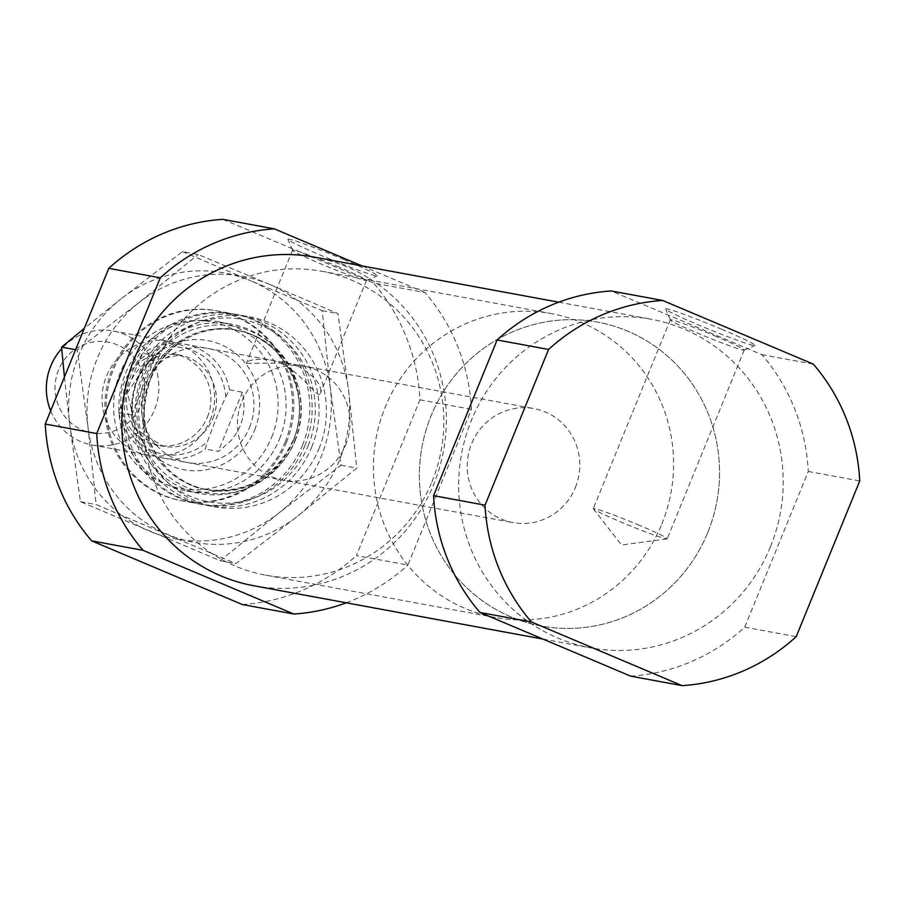 <?xml version="1.0" encoding="UTF-8"?>
<svg xmlns="http://www.w3.org/2000/svg" width="905" height="905" viewBox="0 0 905 905"><rect width="100%" height="100%" fill="white"/><g stroke="black" fill="none" stroke-linecap="round" stroke-linejoin="round"><path stroke-width="0.68" stroke-dasharray="4.53 3.39" d="M298.435 366.468L286.625 362.996L246.375 363.391C248.23 359.851 255.617 358.606 268.536 359.658C295.731 362.351 317.949 400.87 320.28 393.551C322.565 385.575 315.291 376.548 298.435 366.468M339.013 267.043A39.922 2.025 -157.8 0 0 292.553 250.199A39.922 2.025 -157.8 0 0 292.564 250.312A39.922 2.025 -157.8 0 0 328.753 267.167A39.922 2.025 -157.8 0 0 366.401 280.448A39.922 2.025 -157.8 0 0 366.48 280.369A39.922 2.025 -157.8 0 0 339.013 267.043M222.856 219.349L373.561 283.039L425.033 292.53A193.161 187.426 100.4 0 1 471.437 409.332L407.895 565.037L356.423 555.546L419.965 399.84A193.161 187.426 100.4 0 0 373.561 283.039M242.359 604.54A193.161 187.426 100.4 0 0 356.423 555.546M319.046 448.473A96.575 93.713 100.4 0 0 250.119 316.965A96.575 93.713 100.4 0 0 140.456 394.953A96.575 93.713 100.4 0 0 215.096 506.924A96.575 93.713 100.4 0 0 319.046 448.473M419.965 399.84L471.437 409.332M346.253 602.809A193.161 187.426 100.4 0 0 407.895 565.037M253.773 585.75A167.086 162.119 100.4 0 0 433.619 484.627A167.086 162.119 100.4 0 0 314.386 257.133M362.057 265.923L425.033 292.53M630.672 676.148A193.161 187.426 100.4 0 0 744.736 627.165L808.278 471.46A193.161 187.426 100.4 0 0 761.874 354.658L611.169 290.969M770.46 546.756A167.086 162.119 100.4 0 0 651.227 319.25A167.086 162.119 100.4 0 0 461.493 454.163A167.086 162.119 100.4 0 0 590.614 647.867A167.086 162.119 100.4 0 0 770.46 546.756M761.874 354.658L813.346 364.149M808.278 471.46L859.75 480.951M744.736 627.165L796.208 636.656M271.681 437.217A84.731 82.208 100.4 0 0 185.616 321.298A84.731 82.208 100.4 0 0 130.241 456.991A84.731 82.208 100.4 0 0 271.681 437.217M254.622 430.011A65.669 63.723 100.4 0 0 187.923 340.156A65.669 63.723 100.4 0 0 144.992 445.339A65.669 63.723 100.4 0 0 254.622 430.011M285.098 442.217A96.575 93.713 100.4 0 0 216.182 310.709A96.575 93.713 100.4 0 0 106.507 388.686A96.575 93.713 100.4 0 0 181.147 500.669A96.575 93.713 100.4 0 0 285.098 442.217M302.44 445.407A96.575 93.713 100.4 0 0 233.524 313.911A96.575 93.713 100.4 0 0 123.849 391.888A96.575 93.713 100.4 0 0 198.489 503.859A96.575 93.713 100.4 0 0 302.44 445.407M311.693 447.115A96.575 93.713 100.4 0 0 242.778 315.619A96.575 93.713 100.4 0 0 133.103 393.596A96.575 93.713 100.4 0 0 207.743 505.567A96.575 93.713 100.4 0 0 311.693 447.115M721.907 329.341A48.293 2.444 -157.8 0 0 665.718 309.114A48.293 2.444 -157.8 0 0 709.497 329.488A48.293 2.444 -157.8 0 0 755.019 345.552A48.293 2.444 -157.8 0 0 721.907 329.341M344.16 259.678A48.293 2.444 -157.8 0 0 287.971 239.452A48.293 2.444 -157.8 0 0 331.75 259.826A48.293 2.444 -157.8 0 0 377.283 275.889A48.293 2.444 -157.8 0 0 344.16 259.678M716.76 336.705A39.922 2.025 -157.8 0 0 670.3 319.872A39.922 2.025 -157.8 0 0 670.311 319.985A39.922 2.025 -157.8 0 0 706.5 336.83A39.922 2.025 -157.8 0 0 744.148 350.111A39.922 2.025 -157.8 0 0 744.227 350.043A39.922 2.025 -157.8 0 0 716.76 336.705M639.745 525.443A39.922 2.025 -157.8 0 0 593.273 508.61A39.922 2.025 -157.8 0 0 593.352 508.825A39.922 2.025 -157.8 0 0 620.74 521.936A39.922 2.025 -157.8 0 0 666.996 538.882A39.922 2.025 -157.8 0 0 667.211 538.78A39.922 2.025 -157.8 0 0 639.745 525.443M249.542 427.42A57.943 56.223 100.4 0 0 208.195 348.516A57.943 56.223 100.4 0 0 142.39 395.304A57.943 56.223 100.4 0 0 187.177 462.489A57.943 56.223 100.4 0 0 249.542 427.42M345.586 445.136A57.943 56.223 100.4 0 0 304.238 366.231A57.943 56.223 100.4 0 0 238.434 413.019A57.943 56.223 100.4 0 0 283.22 480.204A57.943 56.223 100.4 0 0 345.586 445.136M432.024 481.664A154.529 149.936 100.4 0 0 321.75 271.251A154.529 149.936 100.4 0 0 146.282 396.028A154.529 149.936 100.4 0 0 265.697 575.184A154.529 149.936 100.4 0 0 432.024 481.664M707.755 532.513A154.529 149.936 100.4 0 0 597.481 322.101A154.529 149.936 100.4 0 0 422.002 446.878A154.529 149.936 100.4 0 0 541.428 626.034A154.529 149.936 100.4 0 0 707.755 532.513A154.529 149.936 100.4 0 0 597.481 322.101A154.529 149.936 100.4 0 0 422.002 446.878A154.529 149.936 100.4 0 0 541.428 626.034A154.529 149.936 100.4 0 0 707.755 532.513M139.302 360.224L120.919 405.27A54.085 52.479 100.4 0 0 152.922 451.029A54.085 52.479 100.4 0 0 207.358 441.798L215.922 419.162L225.741 396.752A54.085 52.479 100.4 0 0 193.738 351.004A54.085 52.479 100.4 0 0 139.302 360.224L143.114 353.301L155.988 355.676L131.813 414.909C130.196 390.666 138.25 370.914 155.988 355.676M120.919 405.27L118.94 412.544A57.943 56.223 100.4 0 0 163.737 458.168A57.943 56.223 100.4 0 0 205.378 449.061L207.358 441.798M575.365 487.512A57.943 56.223 100.4 0 0 534.007 408.608A57.943 56.223 100.4 0 0 468.202 455.396A57.943 56.223 100.4 0 0 512.988 522.581A57.943 56.223 100.4 0 0 575.365 487.512M225.741 396.752L229.553 389.829L242.416 392.204L243.796 399.49L244.067 409.252L242.574 418.823L240.3 425.712L237.099 432.239L231.442 440.192L220.356 450.068L218.241 451.437L205.378 449.061M229.553 389.829A57.943 56.223 100.4 0 0 184.756 344.194A57.943 56.223 100.4 0 0 143.114 353.301M118.94 412.544L131.813 414.909M141.056 404.886A46.098 44.73 100.4 0 0 94.233 341.819A46.098 44.73 100.4 0 0 64.108 415.655A46.098 44.73 100.4 0 0 141.056 404.886M50.657 410.802A57.943 56.223 100.4 0 0 92.106 444.966A57.943 56.223 100.4 0 0 154.484 409.886A57.943 56.223 100.4 0 0 113.125 330.992A57.943 56.223 100.4 0 0 61.721 348.663M210.175 420.158A57.943 56.223 100.4 0 0 168.816 341.253A57.943 56.223 100.4 0 0 103.012 388.041A57.943 56.223 100.4 0 0 147.798 455.226A57.943 56.223 100.4 0 0 210.175 420.158M207.369 417.171A46.359 44.979 100.4 0 0 174.292 354.047A46.359 44.979 100.4 0 0 121.643 391.48A46.359 44.979 100.4 0 0 157.47 445.226A46.359 44.979 100.4 0 0 207.369 417.171M661.804 524.04A154.529 149.936 100.4 0 0 551.53 313.628A154.529 149.936 100.4 0 0 376.05 438.405A154.529 149.936 100.4 0 0 495.476 617.561A154.529 149.936 100.4 0 0 661.804 524.04M242.416 392.204L218.241 451.437M286.421 442.455A96.575 93.713 100.4 0 0 188.319 310.325A96.575 93.713 100.4 0 0 125.195 465.012A96.575 93.713 100.4 0 0 286.421 442.455M64.436 377.034L69.674 424.151L80.421 501.675L220.164 560.727L279.272 512.728L341.049 465.227L330.291 387.702L322.203 310.675L251.002 280.901A135.207 131.191 -79.6 0 1 330.291 387.702A135.207 131.191 -79.6 0 1 279.272 512.728A135.207 131.191 -79.6 0 1 148.963 530.952A135.207 131.191 -79.6 0 1 69.674 424.151A135.207 131.191 -79.6 0 1 120.693 299.125L84.278 328.402M182.471 251.624L251.002 280.901A135.207 131.191 100.4 0 0 120.693 299.125L182.471 251.624L198.184 254.52L269.385 284.294A135.207 131.191 -79.6 0 1 348.674 391.096A135.207 131.191 -79.6 0 1 297.655 516.122A135.207 131.191 -79.6 0 1 167.346 534.346A135.207 131.191 -79.6 0 1 88.057 427.545A135.207 131.191 -79.6 0 1 139.076 302.519L198.184 254.52M304.804 445.848A96.575 93.713 100.4 0 0 206.702 313.718A96.575 93.713 100.4 0 0 143.578 468.394A96.575 93.713 100.4 0 0 304.804 445.848M269.385 284.294A135.207 131.191 100.4 0 0 139.076 302.519L77.298 350.02L88.057 427.545L96.145 504.571L235.877 563.623L297.655 516.122L356.762 468.123L348.674 391.096L337.916 313.571L269.385 284.294M279.543 438.959A86.122 83.565 100.4 0 0 218.094 321.694A86.122 83.565 100.4 0 0 120.297 391.231A86.122 83.565 100.4 0 0 186.849 491.076A86.122 83.565 100.4 0 0 279.543 438.959M292.949 441.436A86.122 83.565 100.4 0 0 231.499 324.171A86.122 83.565 100.4 0 0 133.702 393.709A86.122 83.565 100.4 0 0 200.254 493.553A86.122 83.565 100.4 0 0 292.949 441.436M322.203 310.675L337.916 313.571M75.59 349.715L77.298 350.02M80.421 501.675L96.145 504.571M220.164 560.727L235.877 563.623M341.049 465.227L356.762 468.123M294.521 441.38A84.516 82.016 100.4 0 0 208.67 325.743A84.516 82.016 100.4 0 0 153.431 461.109A84.516 82.016 100.4 0 0 294.521 441.38M293.424 440.452A81.122 78.712 100.4 0 0 235.538 329.997A81.122 78.712 100.4 0 0 143.409 395.496A81.122 78.712 100.4 0 0 206.102 489.56A81.122 78.712 100.4 0 0 293.424 440.452M295.109 440.769A81.122 78.712 100.4 0 0 237.212 330.302A81.122 78.712 100.4 0 0 145.083 395.802A81.122 78.712 100.4 0 0 207.788 489.865A81.122 78.712 100.4 0 0 295.109 440.769M308.232 445.656A92.717 89.957 100.4 0 0 214.066 318.809A92.717 89.957 100.4 0 0 153.465 467.308A92.717 89.957 100.4 0 0 308.232 445.656M212.98 418.212A46.359 44.979 100.4 0 0 179.903 355.088A46.359 44.979 100.4 0 0 127.254 392.521A46.359 44.979 100.4 0 0 163.081 446.267A46.359 44.979 100.4 0 0 212.98 418.212M292.553 250.199L246.364 363.391M366.48 280.369L320.291 393.562M542.943 639.077L590.614 647.867M558.747 302.191L651.227 319.25M181.147 500.669L198.489 503.859M216.182 310.709L233.524 313.911M235.538 329.997C282.892 336.92 313.447 394.818 293.073 440.464C274.837 477.795 245.855 494.164 206.102 489.56L207.788 489.865C174.054 486.211 136.825 446.685 145.422 395.904C155.909 344.409 205.401 321.705 237.212 330.302L235.538 329.997M207.743 505.567L215.096 506.924M242.778 315.619L250.119 316.965M366.401 280.448L377.283 275.889M292.564 250.312L287.971 239.452M744.148 350.111L755.019 345.552M670.311 319.985L665.718 309.114M670.3 319.872L593.273 508.61M744.227 350.043L667.211 538.78M593.352 508.825L621.543 545.002L666.996 538.882M187.177 462.489L283.22 480.204M208.195 348.516L268.536 359.647M286.636 362.984L304.238 366.231M265.697 575.184L495.476 617.561M321.75 271.251L551.53 313.628M174.292 354.047L179.903 355.088L148.782 361.05L127.481 392.578L135.863 429.208L163.081 446.267L157.47 445.226M163.737 458.168L512.988 522.581M184.756 344.194L534.007 408.608M92.106 444.966L147.798 455.226M113.125 330.992L168.816 341.253M186.849 491.076L200.254 493.553M218.094 321.694L231.499 324.171"/><path stroke-width="1.36" d="M346.253 602.809A193.161 187.426 100.4 0 1 293.831 614.031L242.359 604.54L91.654 540.851L143.126 550.342A193.161 187.426 100.4 0 1 96.722 433.54L160.264 277.835L108.792 268.344L45.25 424.049A193.161 187.426 100.4 0 0 91.654 540.851M160.264 277.835A193.161 187.426 100.4 0 1 274.328 228.852L222.856 219.349A193.161 187.426 100.4 0 0 108.792 268.344M45.25 424.049L96.722 433.54M558.747 302.191L314.386 257.133A167.086 162.119 100.4 0 0 124.652 392.035A167.086 162.119 100.4 0 0 253.773 585.75L542.943 639.077M274.328 228.852L362.057 265.923M293.831 614.031L143.126 550.342M662.641 300.46L611.169 290.969A193.161 187.426 100.4 0 0 497.105 339.963L433.563 495.669A193.161 187.426 100.4 0 0 479.967 612.47L630.672 676.148L682.144 685.651A193.161 187.426 100.4 0 0 796.208 636.656L859.75 480.951A193.161 187.426 100.4 0 0 813.346 364.149L662.641 300.46A193.161 187.426 100.4 0 0 548.577 349.454L497.105 339.963M433.563 495.669L485.035 505.16A193.161 187.426 100.4 0 0 531.439 621.961L479.967 612.47M485.035 505.16L548.577 349.454M682.144 685.651L531.439 621.961M61.721 348.663A57.943 56.223 100.4 0 0 50.657 410.802M84.278 328.402L61.585 347.124L64.436 377.034M61.585 347.124L75.59 349.715"/></g></svg>
